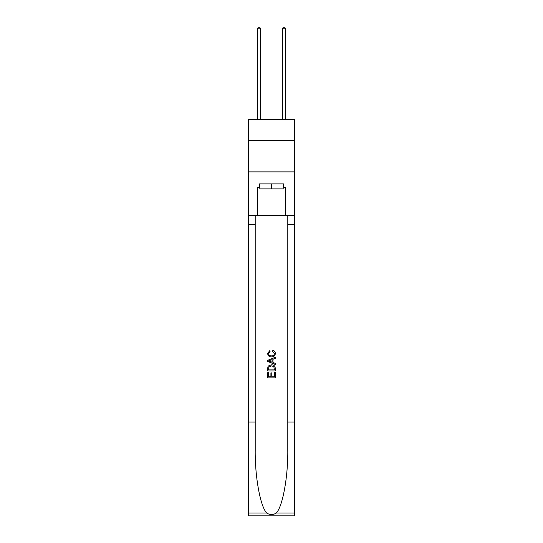 <?xml version="1.0" encoding="UTF-8"?>
<svg xmlns="http://www.w3.org/2000/svg" width="543" height="543" viewBox="0 0 543 543"><rect width="100%" height="100%" fill="white"/><g stroke="black" fill="none" stroke-linecap="round" stroke-linejoin="round"><path stroke-width="0.81" d="M294.639 140.603L294.639 119.338L248.361 119.338L248.361 140.603L294.639 140.603L294.639 171.873L248.361 171.873L248.361 140.603M283.195 183.88L283.195 188.883L259.805 188.883L259.805 183.88M271.5 183.88L271.5 188.883M274.385 372.403L274.385 376.828L271.785 376.828L274.385 376.828L274.385 372.403L275.247 372.403L275.247 377.887L267.747 377.887L267.747 372.6L267.747 377.887M270.916 372.885L270.916 376.828L268.609 376.828L270.916 376.828L270.916 372.885L271.785 372.885L271.785 376.828M268.391 365.975L267.855 367.068L268.391 365.975L271.459 364.801C273.855 364.794 275.118 365.948 275.247 368.276L275.247 370.964L267.747 370.964L267.747 368.398L267.747 370.964M272.844 350.371L272.6 351.43L272.844 350.371C274.439 350.785 275.267 351.81 275.349 353.439C275.145 355.74 273.842 356.9 271.439 356.914L271.439 356.914C269.138 356.866 267.869 355.713 267.645 353.459L269.83 350.561L270.054 351.62L268.514 353.507C268.737 355.129 269.708 355.909 271.439 355.855C273.19 355.95 274.208 355.176 274.48 353.534L272.6 351.43M276.339 512.999L294.639 512.999L294.639 515.85L248.361 515.85L248.361 422.04L255.21 422.04L255.21 449.93C254.877 476.584 260.28 506.368 266.661 512.999C269.885 515.056 273.109 515.056 276.339 512.999C282.72 506.368 288.123 476.584 287.79 449.93L287.79 215.652M267.747 360.308L267.747 361.502L275.247 364.482L267.747 361.502L267.747 360.308L275.247 357.328L267.747 360.308M287.79 422.04L294.639 422.04L294.639 171.873M248.361 422.04L248.361 171.873M255.21 215.652L255.21 422.04M294.639 512.999L294.639 422.04M248.361 215.652L257.43 215.652L257.43 187.634L259.805 187.634M283.195 187.634L283.568 187.634L283.568 183.88L259.432 183.88L259.432 187.634M283.568 187.634L285.57 187.634L285.57 215.652L294.639 215.652M257.43 215.652L285.57 215.652M275.247 357.328L275.247 358.455L272.939 359.31L272.939 362.507L275.247 363.362L275.247 364.482M269.993 361.421L272.077 362.188L272.077 359.629L268.609 360.905L269.993 361.421M272.077 359.629L272.077 362.188M267.747 368.398L267.855 367.068M273.855 366.586L274.385 369.905L273.855 366.586L271.439 365.86L268.765 367.143L268.609 369.905L274.385 369.905L268.609 369.905M267.747 372.6L268.609 372.6L268.609 376.828M260.559 119.338L260.559 28.779L257.43 28.779L257.43 119.338M257.43 28.779L258.366 27.15L259.615 27.15L260.559 28.779M285.57 119.338L285.57 28.779L282.441 28.779L282.441 119.338M282.441 28.779L283.385 27.15L284.634 27.15L285.57 28.779M287.79 224.408L294.639 224.408M255.21 224.408L248.361 224.408M248.361 512.999L266.661 512.999"/></g></svg>
